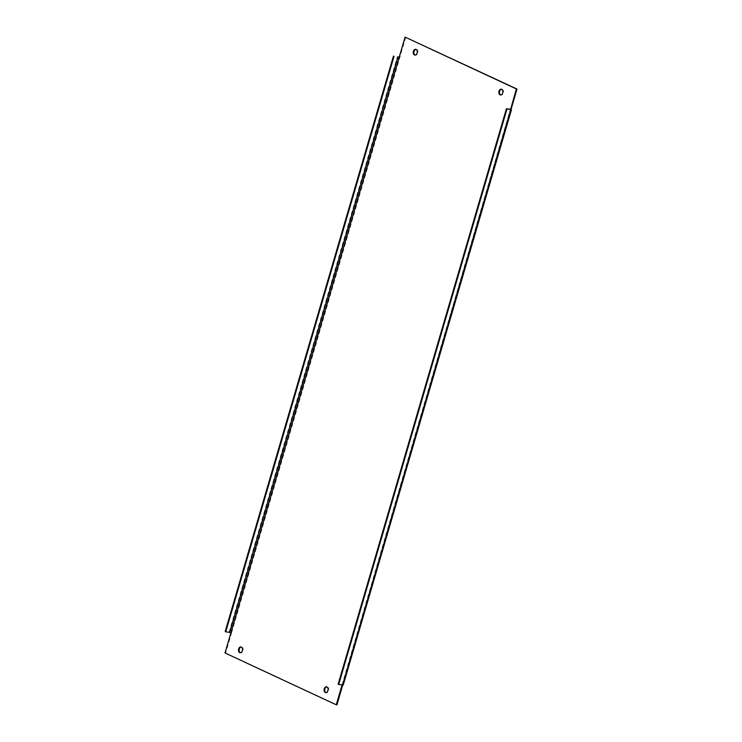 <?xml version="1.0" encoding="UTF-8"?>
<svg xmlns="http://www.w3.org/2000/svg" width="742" height="742" viewBox="0 0 742 742"><rect width="100%" height="100%" fill="white"/><g stroke="black" fill="none" stroke-linecap="round" stroke-linejoin="round"><path stroke-width="0.56" stroke-dasharray="3.71 2.78" d="M241.252 647.015A2.94 2.003 98.5 0 1 241.586 647.024A2.94 2.003 98.5 0 1 241.966 647.145A2.94 2.003 98.5 0 1 243.079 650.521A2.94 2.003 98.5 0 1 240.723 652.839A2.94 2.003 98.5 0 1 240.399 652.756M416.021 49.371A2.94 2.003 98.5 0 1 416.355 49.38A2.94 2.003 98.5 0 1 416.735 49.491A2.94 2.003 98.5 0 1 417.848 52.867A2.94 2.003 98.5 0 1 415.483 55.196A2.94 2.003 98.5 0 1 415.168 55.103M326.832 686.897A2.94 2.003 98.5 0 1 327.166 686.907A2.94 2.003 98.5 0 1 327.556 687.018A2.94 2.003 98.5 0 1 328.66 690.394A2.94 2.003 98.5 0 1 326.304 692.722A2.94 2.003 98.5 0 1 325.979 692.629M501.601 89.244A2.94 2.003 98.5 0 1 501.935 89.253A2.94 2.003 98.5 0 1 502.315 89.374A2.94 2.003 98.5 0 1 503.428 92.75A2.94 2.003 98.5 0 1 501.063 95.069A2.94 2.003 98.5 0 1 500.748 94.985M230.901 632.778L231.56 632.87L225.651 653.062L225.002 652.96M225.651 653.062L336.914 704.9M399.187 57.282L399.845 57.384L399.233 57.134M405.744 37.202L231.56 632.87L225.169 631.563M342.053 684.968L343.24 685.024M342.711 685.061L511.099 109.222M510.394 109.297L342.368 684.773L338.139 684.198M229.102 632.147L397.387 56.652M342.071 684.783L510.357 109.297M240.065 652.747L240.723 652.839M414.834 55.093L415.483 55.196M325.645 692.62L326.304 692.722M500.414 94.976L501.063 95.069M342.368 684.773L510.654 109.287M501.277 89.161L501.935 89.253M326.517 686.804L327.166 686.907M415.696 49.278L416.355 49.38M240.937 646.931L241.586 647.024"/><path stroke-width="1.11" d="M240.399 652.756A2.94 2.003 98.5 0 1 240.334 652.728A2.94 2.003 98.5 0 1 239.184 649.593A2.94 2.003 98.5 0 1 241.252 647.015M241.317 647.043A2.94 2.003 98.5 0 1 242.421 650.419A2.94 2.003 98.5 0 1 240.065 652.747A2.94 2.003 98.5 0 1 239.685 652.626A2.94 2.003 98.5 0 1 238.572 649.25A2.94 2.003 98.5 0 1 240.937 646.931A2.94 2.003 98.5 0 1 241.317 647.043M415.168 55.103A2.94 2.003 98.5 0 1 415.103 55.075A2.94 2.003 98.5 0 1 413.943 51.94A2.94 2.003 98.5 0 1 416.021 49.371M416.077 49.399A2.94 2.003 98.5 0 1 417.19 52.765A2.94 2.003 98.5 0 1 414.834 55.093A2.94 2.003 98.5 0 1 414.444 54.982A2.94 2.003 98.5 0 1 413.34 51.606A2.94 2.003 98.5 0 1 415.696 49.278A2.94 2.003 98.5 0 1 416.077 49.399M325.979 692.629A2.94 2.003 98.5 0 1 325.923 692.601A2.94 2.003 98.5 0 1 324.764 689.466A2.94 2.003 98.5 0 1 326.832 686.897M326.897 686.925A2.94 2.003 98.5 0 1 328.01 690.301A2.94 2.003 98.5 0 1 325.645 692.62A2.94 2.003 98.5 0 1 325.265 692.509A2.94 2.003 98.5 0 1 324.152 689.133A2.94 2.003 98.5 0 1 326.517 686.804A2.94 2.003 98.5 0 1 326.897 686.925M500.748 94.985A2.94 2.003 98.5 0 1 500.683 94.957A2.94 2.003 98.5 0 1 499.533 91.823A2.94 2.003 98.5 0 1 501.601 89.244M501.666 89.272A2.94 2.003 98.5 0 1 502.77 92.648A2.94 2.003 98.5 0 1 500.414 94.976A2.94 2.003 98.5 0 1 500.034 94.855A2.94 2.003 98.5 0 1 498.921 91.479A2.94 2.003 98.5 0 1 501.277 89.161A2.94 2.003 98.5 0 1 501.666 89.272M506.999 108.972L511.526 109.538L343.24 685.024L338.714 684.467L506.999 108.972L506.424 108.712L510.654 109.287L516.349 88.938L405.086 37.1L399.187 57.282L397.962 56.921L229.677 632.407L230.901 632.778L225.002 652.96L336.256 704.798L342.053 684.968M510.394 109.297L511.099 109.222L516.998 89.04L516.349 88.938M342.711 685.061L336.914 704.9L336.256 704.798M516.998 89.04L405.086 37.1M399.233 57.134L397.962 56.921M229.677 632.407L225.744 631.822L394.03 56.336M393.455 56.067L225.169 631.563L225.744 631.822M338.714 684.467L338.139 684.198L506.424 108.712M230.901 632.778L399.187 57.282M510.932 109.566L342.646 685.052"/></g></svg>
